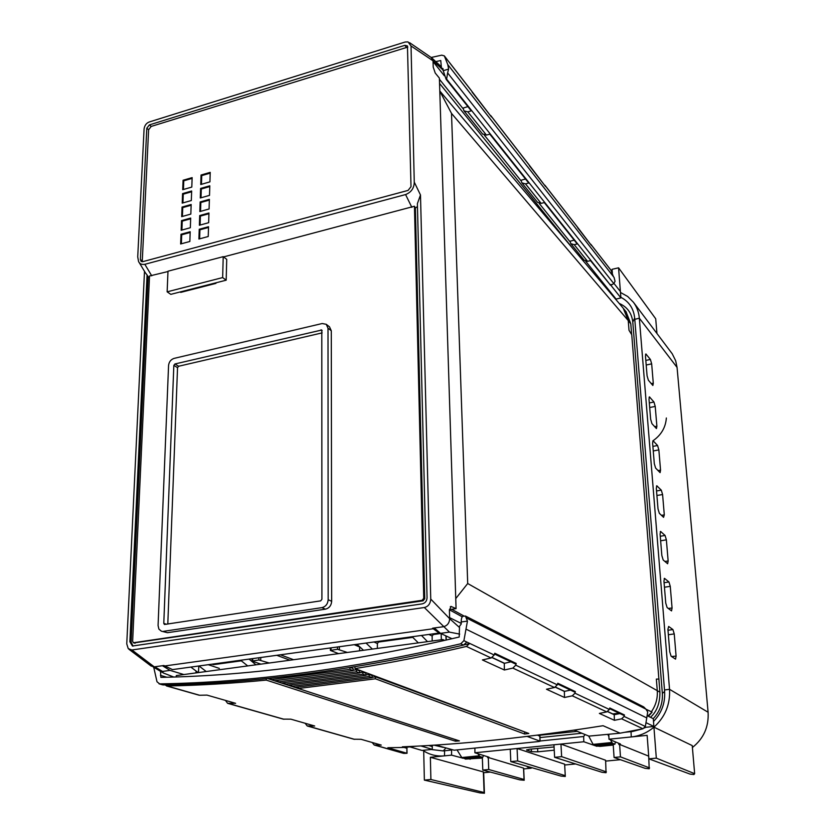 <?xml version="1.0" encoding="UTF-8"?>
<svg xmlns="http://www.w3.org/2000/svg" width="835" height="835" viewBox="0 0 835 835"><rect width="100%" height="100%" fill="white"/><g stroke="black" fill="none" stroke-linecap="round" stroke-linejoin="round"><path stroke-width="1.25" d="M653.241 718.674C659.869 711.556 662.906 703.143 662.343 693.436L664.618 691.495L634.683 318.093C633.661 308.533 629.058 301.602 620.854 297.302M619.184 303.418C627.242 306.894 631.771 313.104 632.784 322.049L662.343 693.436M626.041 311.758L630.79 323.782L631.646 334.543M455.753 598.58L467.704 583.519L659.911 692.163L631.751 334.731L629.005 330.284L628.244 320.577L630.79 323.782M659.911 692.163C659.984 703.268 656.832 711.65 650.455 717.286M538.241 735.405L577.225 731.335M434.064 745.154L443.176 747.367M439.794 90.984L623.244 308.23L628.244 320.577L451.505 113.393L439.794 91.119M648.461 716.305L652.083 712.13L651.363 711.764C655.809 705.408 657.771 698.384 657.281 690.702L656.362 679.095L658.982 679.064M656.362 679.095L658.878 679.074M440.828 633.494L433.365 634.527L432.154 636.009L432.165 641.009M446.088 640.101L445.89 635.863M441.36 639.767L441.141 633.64M446.245 640.059L446.13 635.978M608.83 735.322L608.11 735.009L608.882 736.585M607.817 734.445L608.11 735.009M588.665 736.011L593.101 744.382L596.441 746.02M581.87 733.234L539.984 737.576M625.081 732.264L632.481 731.502L642.658 728.819M644.443 727.984L645.737 727.295M653.502 721.45C661.591 713.08 665.297 703.101 664.618 691.495M435.786 61.623L440.755 60.537L441.454 68.209L442.936 68.543L443.228 70.704L448.625 69.075L447.769 64.577L444.335 55.893L441.715 55.162L431.215 57.479M448.625 69.075L447.612 72.895L613.798 283.587L615.061 281.291L614.049 277.397M613.422 276.604L610.896 270.102M449.407 609.581L456.067 608.631L439.387 78.125L435.223 73.031L433.208 67.061L433.021 60.809L411.029 45.977L414.264 182.124L420.485 194.983L430.745 599.06L449.658 618.683L449.627 617.649L461.223 623.411M451.651 609.258L464.166 616.136M651.363 711.764L646.029 709.239M652.083 712.13L647.845 716.002M449.407 609.769L462.308 616.846M644.954 727.379L653.868 726.46L653.304 718.705L647.699 715.919M456.067 608.631L451.004 606.419L449.407 610.364L449.627 617.649M653.868 726.46L646.217 722.776M516.197 663.449L494.779 653.252L494.236 655.016L491.126 657.97L482.4 659.942L504.371 669.994L512.836 668.094L515.748 665.182L516.197 663.449L515.341 663.919L494.55 654.045M463.456 616.23L463.415 616.23C461.995 616.282 461.254 618.203 461.191 621.981L467.443 621.104L465.439 616.032L463.415 616.24M160.508 671.319L160.894 677.362C251.429 675.703 350.857 662.259 459.187 637.042L459.511 626.292L461.244 623.985L461.191 621.981M467.443 621.104L463.895 640.664L460.722 643.795C351.305 669.096 250.949 682.466 159.662 683.886L157.001 681.767L153.713 667.248M466.014 617.764L645.893 709.113L647.709 711.952L646.76 717.923L466.014 629.131M465.439 616.032L643.702 706.921L645.893 709.113M510.936 661.831L504.288 663.334L504.371 669.994M575.357 691.61L557.79 683.249L557.321 684.846L554.492 687.518L546.476 689.24L564.502 697.486L572.299 695.826L574.96 693.196L575.357 691.61L574.574 692.038L557.592 683.969M624.455 714.979L609.79 707.996L609.373 709.468L606.784 711.9L599.363 713.424L614.414 720.313L621.637 718.831L624.1 716.43L624.455 714.979L623.724 715.365L609.602 708.664M646.76 717.923L645.351 726.481L624.1 716.43M463.895 640.664L494.236 655.016M464.323 644.808L469.468 643.597L466.4 646.447C428.219 655.391 391.083 662.771 354.979 668.574L528.816 733.474L524.683 734.028L375.395 678.792L298.366 688.51L298.335 687.059M406.906 748.41L407.042 753.274L388.014 747.795M416.811 746.156L404.484 747.44L387.847 747.722M404.484 747.44L402.345 746.824C461.88 744.476 528.795 737.441 603.079 725.719L620.123 733.182L588.925 736.115L574.261 730.124M621.637 718.831L642.95 728.767L620.123 733.182M225.45 700.408L227.631 703.341L235.616 703.321L206.986 695.106L199.659 695.263L167.115 686.005C199.012 685.389 232.057 683.427 266.271 680.107L455.419 741.198L459.407 740.895L298.366 688.51M305.13 723.267L307.228 725.97L314.711 726.012L290.872 719.175L283.19 719.133M372.201 742.503L374.205 745.008L381.251 745.091L361.085 739.309L353.863 739.226M407.042 753.285L404.036 753.4L374.873 745.102M407.062 748.327L404.171 747.45M619.914 713.56L614.226 714.729L607.577 711.618M570.482 690.096L564.356 691.411L555.369 687.215M504.288 663.334L492.076 657.625M527.146 736.418L539.984 741.136L539.118 741.49L454.167 750.206L435.661 745.05M642.95 728.767L645.351 726.481M614.226 714.729L614.414 720.313M564.356 691.411L564.502 697.486M619.184 713.215L613.422 713.831L613.454 714.363M539.848 736.188L537.521 735.134M444.69 640.414L442.842 639.558L442.884 640.831M176.227 676.914L176.31 675.567L442.842 639.558M167.115 686.005L164.944 684.888M199.659 695.263L198.793 695.127M420.861 745.937L432.29 749.381L421.967 750.446L409.891 746.876M144.497 271.333L126.753 643.868L128.246 648.649L131.93 649.974L154.245 666.841L151.104 666.027L128.987 649.306M403.305 753.285L404.036 753.4M432.29 749.381L432.279 746.647L428.772 745.478M432.54 745.248L432.279 746.647M154.245 666.841L162.428 665.725L170.058 670.39L183.857 674.544M162.428 665.725L163.848 665.495L172.511 669.597L439.147 633.034L439.116 632.147M164.641 665.975L433.229 628.745L432.624 628.191L443.343 626.73C447.289 625.77 449.397 623.087 449.658 618.683L459.542 627.534M434.294 627.983L440.504 633.347L452.017 638.723M492.233 657.542L504.517 663.282M555.515 687.132L564.564 691.37M607.713 711.556L613.443 714.228M440.504 633.347L449.449 632.126L459.699 634.099M131.93 649.974L424.326 607.515L449.449 632.126M170.058 670.39L162.512 671.434L163.295 672.979L173.67 676.997M411.029 45.977L408.033 41.896L405.163 42.021L149.225 121.983C146.334 123.11 144.612 125.427 144.079 128.924L137.723 256.919L138.547 261.449C139.508 263.839 141.606 264.789 144.831 264.309L405.58 194.565C411.227 192.321 414.129 188.178 414.264 182.124M213.405 664.65L212.006 664.18M241.336 660.829L213.645 664.618L212.267 664.138M418.335 642.877L412.135 636.729M421.477 635.456L427.499 641.635M412.761 637.356L378.589 642.031L377.389 643.493L377.336 648.409M366.033 643.054L372.368 649.087M363.486 650.277L356.994 644.296M359.593 650.809L359.655 646.749M457.027 749.913L461.776 757.543L465.732 759.046M477.902 753.702L479.812 756.468L482.672 757.366L483.58 755.456M195.974 672.916L196.079 671.037M198.803 665.986L198.448 672.582M247.713 665.923L240.616 660.255M249.039 659.097L255.98 664.806M585.084 734.549L583.655 736.512L540.078 740.989M618.725 743.275L618.808 744.507L620.395 743.975L608.986 739.205L608.798 734.351M618.808 744.507L619.612 744.434L620.468 756.865L614.069 757.481L613.234 745.06L600.041 746.375L596.9 746.01M614.069 757.481L645.048 768.315L649.202 768.764L648.68 756.134L619.612 744.434M608.986 739.205L631.26 736.95C639.662 736.042 647.219 732.775 653.93 727.16C665.13 717.035 670.328 704.427 669.534 689.313L639.328 318.177C638.806 312.165 636.844 306.863 633.441 302.27L627.68 296.477L620.457 292.448L618.568 267.816L612.065 269.319L612.347 273.076M648.899 758.848L656.32 758.149L653.93 727.16L692.236 745.592L694.647 773.669L693.927 774.536L690.013 774.087L648.899 758.848L647.135 735.343L631.26 736.95L631.03 731.648M649.567 767.897L620.468 756.865M474.906 748.077L474.906 752.773L553.949 744.778L554.617 757.324L601.972 772.281L606.043 772.73L605.615 760.247L560.943 744.068L583.811 741.751L596.921 746.313M620.426 759.704L605.678 761.102M583.811 741.751L583.655 736.512M553.949 744.778L560.943 744.068L561.642 756.646L554.617 757.324M517.637 760.935L517.084 748.504L564.627 764.161L565.264 775.663L517.637 760.935L510.79 761.603L510.258 749.204M575.628 763.962L564.679 765.006M554.064 746.97L529.672 749.193L526.603 750.028L531.467 751.688L531.363 749.016M554.231 750.174L537.75 751.824L531.467 751.688M606.377 771.874L561.642 756.646M510.79 761.603L560.963 776.07L565.264 776.477L565.264 775.663M653.012 440.755C661.226 435.004 665.672 427.416 666.351 417.991M528.785 766.791L527.229 766.937L531.227 768.19L523.681 768.91L524.203 780.255L524.046 779.472L488.736 769.505L488.287 757.491L487.536 757.564L488.976 757.178L474.906 752.773M664.493 689.981L669.534 689.313L708.101 712.245C708.915 726.774 703.686 738.526 692.403 747.502M708.101 712.245L677.06 367.41L639.328 318.177L634.777 319.356M633.441 302.27L672.238 353.8L675.682 360.751L677.06 367.41M431.152 749.496L443.249 750.926L451.683 749.997M466.191 759.036L482.359 758.076L482.797 770.079L488.736 769.505M523.681 768.91L523.524 768.085L488.287 757.491M523.524 768.085L524.046 779.472M482.797 770.079L519.84 779.859L524.203 780.255M422.834 750.362L423.7 750.936C430.025 754.903 436.955 756.541 444.512 755.852L451.568 755.143L462.079 757.94M490.375 772.083L483.674 772.719L484.425 793.24L484.102 792.509L430.902 779.493L430.359 757.282L483.35 771.916L483.674 772.719M444.554 750.79L444.512 755.852L430.359 757.282M451.568 755.143L451.61 750.07M423.7 750.936L424.368 780.109L430.902 779.493M484.425 793.24L479.989 792.885L424.368 780.109M483.35 771.916L484.102 792.509M531.227 768.19L531.196 767.49M656.957 333.478L655.705 318.772L618.568 267.816M663.564 517.335L659.337 513.316L658.011 508.88L656.32 488.308L656.801 485.772L661.299 490.166L662.593 494.56L664.295 514.892L663.564 517.335M650.642 419.212L649.004 399.161L649.432 396.875L653.951 402.011L655.224 406.415L656.884 426.236L656.446 428.574L651.947 423.669L650.642 419.212M665.756 603.131L663.95 581.181L664.472 578.352L668.95 581.964L670.265 586.337L672.071 608.016L671.549 610.896L667.102 607.546L665.756 603.131M674.242 633.911L676.089 656.091L675.546 659.139L671.11 656.216L669.753 651.822L667.916 629.35L668.658 626.459L672.916 629.559L674.242 633.911L668.355 634.746M661.852 555.567L660.088 534.118L660.579 531.436L665.067 535.454L666.372 539.827L668.146 561.026L667.645 563.75L663.178 559.993L661.852 555.567M654.296 463.644L652.615 443.135L653.064 440.734L657.573 445.504L658.857 449.908L660.548 470.168L660.099 472.631L655.611 468.091L654.296 463.644M647.073 375.76L645.465 356.148L645.872 353.967L650.402 359.457L651.665 363.862L653.283 383.255L652.866 385.478L648.367 380.217L647.073 375.76M694.647 773.669L656.32 758.149M269.256 663.011L258.84 659.984L252.087 661.09L260.906 664.138M347.36 652.459L337.497 649.254L330.378 650.434L338.603 653.648M610.489 739.831L612.389 743.213L614.873 744.225L615.437 741.908M219.323 668.397L208.259 664.691M199.022 665.965L206.203 671.528M198.166 672.613L190.85 667.082M613.976 283.43L620.384 291.551L620.906 297.897L615.635 299.222M444.303 75.745L433.041 61.581M467.882 106.619L463.122 108.07L463.936 110.867L467.809 111.848L486.419 135.082L489.801 134.143L528.712 183.022L525.497 183.867L541.132 203.385L544.284 202.581L577.225 243.956L574.219 244.686L587.548 261.324L590.491 260.624L610.364 285.017M525.518 179.003L521.082 180.245L521.865 182.855L525.497 183.867M574.188 240.146L570.044 241.221L570.806 243.674L574.219 244.686M620.906 297.897L610.625 284.954M442.55 69.587L433.021 60.809L431.267 57.521M140.384 259.591L141.219 261.47L142.795 261.647L408.085 190.411L411.008 186.685L407.449 45.935L404.871 45.33L149.381 124.906L146.803 128.225L140.384 259.591L142.284 260.823L142.378 261.731M590.021 243.643L591.368 245.396M444.564 56.269L471.034 90.305M591.462 245.511L576.849 226.306M544.023 184.535L545.443 186.362M545.526 186.487L528.492 164.13M489.842 114.886L491.314 116.806M491.408 116.931L471.566 90.984M467.809 111.848L471.264 110.857L446.109 79.262L443.228 70.704M447.612 72.895L446.621 79.106L610.02 284.547L611.951 284.651L613.798 283.587M443.218 70.432L441.454 68.209M587.548 261.324L584.072 260.134M541.132 203.385L537.458 202.206M486.419 135.082L482.505 133.913M417.458 206.485L415.381 208.124L414.452 206.224L223.55 256.919M420.485 194.983L417.396 203.636L427.05 597.787C426.831 601.085 425.213 603.11 422.207 603.872L132.441 646.019L129.874 641.75L147.075 274.976L145.447 272.909M414.452 206.224L423.742 598.278L422.134 600.302L133.412 642.741L132.64 641.343L149.528 275.988L167.971 271.542M167.136 291.833L170.81 294.348L226.181 280.184L226.723 259.341L223.216 256.658L167.992 271.208L167.136 291.833L222.653 277.575L223.216 256.658M215.962 282.794L215.941 283.378L180.715 292.386L180.736 291.812M167.48 632.7L161.343 631.166L167.48 632.7L325.431 609.164C329.22 608.172 331.297 605.552 331.672 601.294L331.286 330.764L329.522 326.85L326.245 324.304L322.164 323.531L174.108 358.382C170.872 359.488 169.025 361.847 168.566 365.448L158.076 625.54L158.89 629.099L161.343 631.166M415.381 208.124L424.733 598.758L423.084 600.824L134.205 642.877M149.465 277.45L148.15 276.729L131.126 642.136L133.057 646.113M424.326 607.515C428.24 606.596 430.38 603.778 430.745 599.06M148.15 276.729L147.075 274.976M226.181 280.184L222.653 277.575M183.721 291.039L183.7 291.624M215.148 283.002L215.127 283.587M163.472 631.343L321.903 607.629C325.702 606.638 327.79 604.008 328.165 599.728L328.009 328.218L326.245 324.304M320.661 600.866L164.432 624.476L163.785 623.359L173.837 365.375L174.943 363.966L321.799 330.013L321.913 599.29L320.661 600.866M322.153 332.883L178.648 366.252L177.542 367.661L167.804 624.069M407.814 47.084L151.198 126.429L148.62 129.738L142.284 260.823M183.084 180.256L182.719 189.691L191.799 187.082L192.144 177.625L183.084 180.256L183.773 180.819L192.113 178.398M210.222 172.365L201.058 175.026L200.744 184.514L209.929 181.863L210.222 172.365M208.228 236.503L208.531 226.723L199.241 229.27L198.907 239.029L208.228 236.503M182.207 203.124L191.319 200.536L191.664 191.006L182.573 193.616L182.207 203.124M181.686 216.641L190.829 214.084L191.173 204.491L182.051 207.07L181.686 216.641M181.164 230.262L190.338 227.736L190.683 218.071L181.529 220.617L181.164 230.262M180.631 243.977L189.848 241.482L190.192 231.744L181.007 234.259L180.631 243.977M200.285 197.989L209.512 195.38L209.804 185.808L200.609 188.439L200.285 197.989M199.836 211.568L209.084 208.98L209.387 199.346L200.16 201.955L199.836 211.568M199.377 225.252L208.656 222.695L208.959 212.988L199.701 215.555L199.377 225.252M183.439 189.493L183.773 180.819M201.454 184.305L201.736 175.601L210.201 173.137M201.736 175.601L201.058 175.026M199.628 238.831L199.93 229.802L208.51 227.454M199.93 229.802L199.241 229.27M182.928 202.915L183.262 194.169L191.632 191.768M183.262 194.169L182.573 193.616M182.406 216.432L182.75 207.612L191.152 205.233M182.75 207.612L182.051 207.07M181.894 230.053L182.228 221.15L190.662 218.801M182.228 221.15L181.529 220.617M181.362 243.778L181.706 234.792L190.171 232.474M181.706 234.792L181.007 234.259M200.995 197.791L201.298 189.002L209.783 186.57M201.298 189.002L200.609 188.439M200.546 211.37L200.838 202.498L209.355 200.097M200.838 202.498L200.16 201.955M200.087 225.053L200.39 216.098L208.938 213.729M200.39 216.098L199.701 215.555M433.229 628.745L439.147 633.034M166.781 677.216L160.445 675.358M266.271 680.107L266.302 678.573M455.419 741.198L455.388 739.601L267.377 678.458M372.212 677.3L375.385 676.809L525.601 732.285M350.429 667.52L353.153 668.532L353.121 670.557L349.948 669.378L349.948 667.593M353.121 670.286L356.461 669.764L359.614 670.933L359.582 672.947L281.385 682.988L278.045 681.903L278.024 680.368M359.582 672.666L362.87 672.154L365.97 673.302L365.949 675.296L288.211 685.211L284.923 684.147L284.902 682.633M365.949 675.004L369.185 674.503L372.233 675.64L372.201 677.613L294.932 687.403L291.697 686.349L291.676 684.867M460.722 643.795L463.508 645.1L466.619 642.251M162.449 684.794L163.316 684.93C254.195 683.468 354.259 670.192 463.508 645.1M354.927 666.789L354.979 668.574M524.683 734.028L524.62 732.41M375.395 678.792L375.385 676.809M353.121 670.557L274.454 680.734L271.051 679.627L271.031 678.083M349.948 669.378L271.051 679.627M359.582 672.947L356.461 671.789L278.045 681.903M356.461 671.789L356.461 669.764M365.949 675.296L362.881 674.169L284.923 684.147M362.881 674.169L362.87 672.154M372.201 677.613L369.185 676.496L291.697 686.349M369.185 676.496L369.185 674.503M467.704 583.519L451.505 113.393M438.615 633.097L439.774 633.65M632.94 730.75L632.481 731.502M632.784 322.049L634.683 318.093M557.321 684.846L515.748 665.182M609.373 709.468L574.96 693.196M466.4 646.447L491.126 657.97M606.784 711.9L572.299 695.826M512.836 668.094L554.492 687.518M284.004 719.259L228.393 703.435M354.624 739.351L307.938 726.064M406.885 753.222L406.906 748.254M539.984 741.136L539.838 736.011M162.512 671.434L154.809 666.789M428.866 634.443L432.154 636.009M432.227 633.974L433.365 634.527M377.378 641.499L378.589 642.031M373.913 641.979L377.389 643.493M280.403 654.797L293.576 659.723M482.672 757.366L465.398 759.078M461.776 757.543L479.123 755.8M462.486 758.201L479.812 756.468M600.041 746.375L599.989 745.697M445.744 748.16L443.249 750.926M487.504 756.677L487.536 757.564M470.095 759.297L470.074 758.65M656.487 486.043L657.082 485.939M656.54 490.938L661.299 490.166M656.915 495.468L662.593 494.56M661.456 515.331L664.295 514.892M649.098 397.251L649.766 397.105M649.306 402.95L653.951 402.011M649.682 407.522L655.224 406.415M654.577 426.612L656.884 426.236M664.18 578.561L664.702 578.467M664.086 582.726L668.95 581.964M664.451 587.224L670.265 586.337M668.271 608.444L672.071 608.016M671.601 656.54L676.089 656.091M667.99 630.258L672.916 629.559M660.276 531.676L660.84 531.582M660.266 536.258L665.067 535.454M660.631 540.788L666.372 539.827M664.858 561.433L668.146 561.026M652.74 441.057L653.367 440.932M652.876 446.401L657.573 445.504M653.252 450.963L658.857 449.908M657.99 470.554L660.548 470.168M645.538 354.395L646.227 354.238M645.82 360.428L650.402 359.457M646.196 365.02L651.665 363.862M651.196 383.62L653.283 383.255M526.948 750.237L526.937 749.705M537.75 751.824L537.615 748.39M276.771 655.298L289.985 660.214M260.708 660.078L260.76 657.489M258.84 659.984L258.892 657.75M252.723 660.819L252.713 658.596M331.088 650.131L331.025 647.856M337.497 649.254L337.507 646.968M339.375 649.348L339.386 646.707M354.207 644.683L359.655 646.968M593.101 744.382L611.804 742.513M614.769 744.194L596.169 746.052M593.716 745.081L612.389 743.213M573.321 249.112L439.554 83.416M616.063 299.055L585.763 261.334M570.138 241.899L539.233 203.448M521.176 180.965L484.383 135.197M463.216 108.853L439.429 79.252M590.982 244.54L611.157 270.477M545.036 185.464L577.11 226.713M490.907 115.846L528.774 164.547M405.58 194.565L411.853 207.351M151.74 275.821L144.831 264.309M423.742 598.278L424.733 598.758M133.944 642.783L135.166 643.211M422.134 600.302L423.084 600.824M129.874 641.75L131.126 642.136M181.748 292.125L181.769 291.54M215.409 282.94L215.388 283.524M328.009 328.218L331.286 330.764M328.165 599.728L331.672 601.294M321.903 607.629L325.431 609.164M178.648 366.252L174.943 363.966M322.153 330.754L320.995 329.856M177.542 367.661L173.837 365.375M166.436 624.277L163.785 623.359M146.803 128.225L148.62 129.738M149.381 124.906L151.198 126.429M404.871 45.33L406.259 47.146M159.662 683.886L163.316 684.93M450.326 606.68L451.411 606.523M623.776 308.887L626.344 312.144M539.942 736.073L540.078 741.198M198.939 695.169L166.478 685.942M353.988 739.257L307.384 726.012M283.326 719.165L227.798 703.373M403.42 753.316L374.351 745.05M162.512 672.519L153.014 666.831M482.766 757.387L465.523 759.098M252.107 661.028L252.087 658.679M330.389 650.361L330.326 647.95M614.852 744.225L596.273 746.072M441.423 66.842L431.601 57.761M409.557 42.658L431.455 57.678M590.836 244.3L610.959 270.185M449.387 62.395L471.337 90.629M444.397 55.987L446.829 59.118M614.132 277.512L447.852 64.692M611.951 284.651L610.187 285.059M577.622 227.715L591.42 245.448M544.89 185.213L576.912 226.4M529.307 165.622L545.495 186.414M490.75 115.585L528.565 164.224M472.119 92.121L491.366 116.858M464.145 111.086L482.734 134.195M522.063 183.074L537.667 202.467M570.983 243.872L584.27 260.384M145.457 272.941L139.132 262.43M133.412 642.741L134.633 643.159M162.574 684.836L159.036 683.823"/></g></svg>
